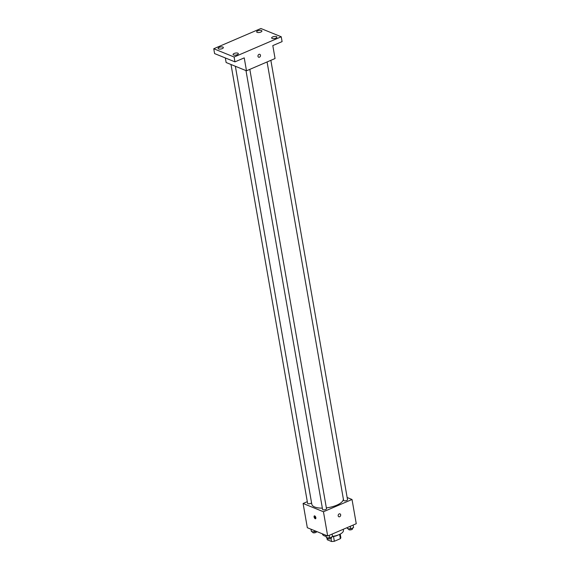 <?xml version="1.0" encoding="UTF-8"?>
<svg xmlns="http://www.w3.org/2000/svg" width="570" height="570" viewBox="0 0 570 570"><rect width="100%" height="100%" fill="white"/><g stroke="black" fill="none" stroke-linecap="round" stroke-linejoin="round"><path stroke-width="0.85" d="M339.606 534.389L340.354 538.686A6.876 2.651 -9.9 0 0 340.832 537.51L340.226 534.083M340.354 538.686L334.348 541.272A6.876 2.651 -9.9 0 1 331.541 541.5L327.258 539.761L326.909 537.759M333.514 536.513L334.348 541.272M331.013 538.458L331.541 541.5M338.231 534.974A7.104 2.736 170.1 0 1 337.269 535.444A7.104 2.736 170.1 0 1 332.431 536.655M322.385 533.834L322.413 534.005A10.659 4.104 -9.9 0 0 324.344 535.857A10.659 4.104 -9.9 0 0 326.097 536.349M332.517 536.384A10.659 4.104 -9.9 0 0 343.418 530.342L343.233 529.302M347.151 497.51L352.025 499.484L356.25 523.716L327.679 535.985L307.323 527.713L303.097 503.481L307.301 501.678M352.025 499.484L323.454 511.753L327.679 535.985M338.181 515.85A1.553 1.218 -67.9 0 1 340.012 513.869A1.553 1.218 -67.9 0 1 338.844 516.755A1.553 1.218 -67.9 0 1 338.181 515.85M231.007 64.503L307.586 503.303A1.995 0.77 170.1 0 0 309.688 503.716A1.995 0.77 170.1 0 0 311.519 502.612L235.367 66.27L311.811 504.236A15.989 6.156 -9.9 0 0 314.704 507.008A15.989 6.156 -9.9 0 0 322.349 508.141M326.361 507.877A15.989 6.156 -9.9 0 0 343.311 498.736L267.081 61.952L343.596 500.36A1.995 0.77 -9.9 0 0 343.959 500.702A1.995 0.77 -9.9 0 0 346.225 500.652A1.995 0.77 -9.9 0 0 347.529 499.669L270.857 60.335M323.454 511.753L303.097 503.481M245.984 70.587L322.57 509.388A1.995 0.77 -9.9 0 0 322.934 509.73A1.995 0.77 -9.9 0 0 325.199 509.68A1.995 0.77 -9.9 0 0 326.503 508.704L249.824 69.362M314.718 515.9A1.553 0.755 66.8 0 1 315.78 517.346A1.553 0.755 66.8 0 1 315.581 518.743A1.553 0.755 66.8 0 1 314.277 517.61A1.553 0.755 66.8 0 1 314.355 515.886A1.553 0.755 66.8 0 1 314.718 515.9M315.851 518.372A1.553 0.755 66.8 0 1 314.804 515.936M340.012 513.869A1.553 1.218 -67.9 0 1 338.844 516.755M281.245 36.772L234.106 57.014L213.75 48.742L260.889 28.5L281.245 36.772L282.093 41.617L272.809 45.6L275.061 58.525L246.489 70.794L226.133 62.522L225.335 57.955M234.106 57.014L234.954 61.859L214.591 53.587L213.75 48.742M246.489 70.794L244.238 57.869L234.954 61.859M257.975 56.309A1.553 1.218 -67.9 0 1 259.813 54.335A1.553 1.218 -67.9 0 1 258.645 57.214A1.553 1.218 -67.9 0 1 257.975 56.309M259.813 54.335A1.553 1.218 -67.9 0 1 258.645 57.214M260.818 32.055A2.665 1.026 170.1 0 1 258.167 32.54A2.665 1.026 170.1 0 1 256.664 31.892A2.665 1.026 170.1 0 1 257.768 30.809A2.665 1.026 170.1 0 1 260.419 30.324A2.665 1.026 170.1 0 1 261.915 30.972A2.665 1.026 170.1 0 1 260.818 32.055M222.25 48.614A2.665 1.026 170.1 0 1 219.593 49.098A2.665 1.026 170.1 0 1 218.096 48.45A2.665 1.026 170.1 0 1 219.194 47.374A2.665 1.026 170.1 0 1 221.844 46.89A2.665 1.026 170.1 0 1 223.347 47.538A2.665 1.026 170.1 0 1 222.25 48.614M237.234 54.699A2.665 1.026 170.1 0 1 234.576 55.183A2.665 1.026 170.1 0 1 233.08 54.535A2.665 1.026 170.1 0 1 234.177 53.459A2.665 1.026 170.1 0 1 236.828 52.974A2.665 1.026 170.1 0 1 238.331 53.623A2.665 1.026 170.1 0 1 237.234 54.699M275.802 38.14A2.665 1.026 170.1 0 1 273.151 38.625A2.665 1.026 170.1 0 1 271.648 37.976A2.665 1.026 170.1 0 1 272.745 36.9A2.665 1.026 170.1 0 1 275.403 36.416A2.665 1.026 170.1 0 1 276.899 37.057A2.665 1.026 170.1 0 1 275.802 38.14M315.951 531.219L314.683 531.76L311.462 531.653L310.921 529.174M314.483 530.62L314.683 531.76M311.035 529.224L311.462 531.653M312.538 531.689L312.659 532.373A1.995 0.77 -9.9 0 0 313.023 532.722A1.995 0.77 -9.9 0 0 315.288 532.665A1.995 0.77 -9.9 0 0 316.592 531.689L316.557 531.461M332.111 534.083L332.552 536.605L329.667 537.845L326.439 537.745L325.905 535.259M329.225 535.323L329.667 537.845M326.019 535.308L326.439 537.745M327.522 537.774L327.643 538.465A1.995 0.77 -9.9 0 0 328.007 538.807A1.995 0.77 -9.9 0 0 330.272 538.75A1.995 0.77 -9.9 0 0 331.576 537.774L331.455 537.075M353.144 525.048L353.578 527.578L350.692 528.817L347.472 528.711L347.194 527.606M350.251 526.288L350.692 528.817M347.272 527.571L347.472 528.711M348.555 528.746L348.669 529.43A1.995 0.77 -9.9 0 0 349.032 529.779A1.995 0.77 -9.9 0 0 351.305 529.722A1.995 0.77 -9.9 0 0 352.609 528.746L352.481 528.048"/></g></svg>
